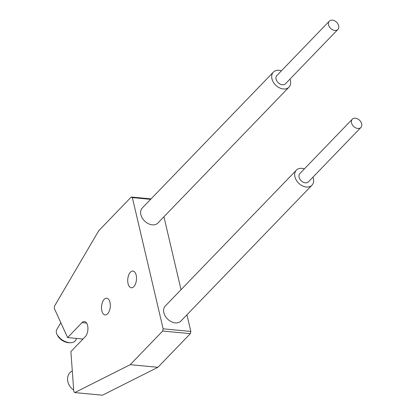 <?xml version="1.0" encoding="UTF-8"?>
<svg xmlns="http://www.w3.org/2000/svg" width="416" height="416" viewBox="0 0 416 416"><rect width="100%" height="100%" fill="white"/><g stroke="black" fill="none" stroke-linecap="round" stroke-linejoin="round"><path stroke-width="0.62" d="M85.311 336.638A8.128 4.212 -84.6 0 0 87.599 325.562A8.128 4.212 -84.6 0 0 84.432 321.542A8.128 4.212 -84.6 0 0 82.025 322.634L67.605 337.579L54.33 308.469L54.486 306.176L98.784 230.667L131.243 197.023L132.356 197.61L163.134 328.827L162.677 331.042L130.218 364.686L74.75 392.584L73.793 391.446L70.892 351.582L85.311 336.638M128.055 283.629A8.398 4.352 95.4 0 1 128.69 275.064A8.398 4.352 95.4 0 1 132.907 271.05A8.398 4.352 95.4 0 1 136.183 275.205A8.398 4.352 95.4 0 1 135.548 283.764A8.398 4.352 95.4 0 1 131.331 287.778A8.398 4.352 95.4 0 1 128.055 283.629M101.842 310.799A8.398 4.352 95.4 0 1 102.471 302.24A8.398 4.352 95.4 0 1 106.694 298.225A8.398 4.352 95.4 0 1 109.964 302.375A8.398 4.352 95.4 0 1 109.335 310.939A8.398 4.352 95.4 0 1 105.113 314.948A8.398 4.352 95.4 0 1 101.842 310.799M186.924 314.813L190.824 331.438L190.367 333.653L157.908 367.297L102.44 395.2L74.75 392.584M163.93 216.772L181.033 289.697M163.134 328.827L190.824 331.438M162.677 331.042L190.367 333.653M132.356 197.61L150.634 199.337M131.243 197.023L151.055 198.895M67.605 337.579L83.002 339.03M130.218 364.686L157.908 367.297M351.515 122.86A5.959 4.274 44 0 0 355.628 127.837A5.959 4.274 44 0 0 360.885 127.478A5.959 4.274 44 0 0 361.67 123.817A5.959 4.274 44 0 0 357.557 118.841A5.959 4.274 44 0 0 352.305 119.2A5.959 4.274 44 0 0 351.515 122.86M352.305 119.2L299.874 173.545A5.959 4.274 44 0 0 299.088 177.206A5.959 4.274 44 0 0 303.196 182.177A5.959 4.274 44 0 0 308.454 181.823L360.885 127.478M304.382 168.87A10.837 7.774 44 0 0 296.364 170.16A10.837 7.774 44 0 0 294.934 176.81A10.837 7.774 44 0 0 302.406 185.858A10.837 7.774 44 0 0 311.964 185.208A10.837 7.774 44 0 0 313.394 178.552A10.837 7.774 44 0 0 312.962 177.148M296.364 170.16L165.287 306.02A10.837 7.774 44 0 0 163.857 312.676A10.837 7.774 44 0 0 171.335 321.719A10.837 7.774 44 0 0 180.887 321.069L311.964 185.208M72.301 370.947L71.973 371.114A10.837 8.819 63.3 0 0 67.631 380.141A10.837 8.819 63.3 0 0 73.679 389.906M70.621 342.716L69.269 342.716A9.214 5.273 -149.6 0 1 68.39 342.675A9.214 5.273 -149.6 0 1 57.886 336.04L57.231 334.864A10.837 6.204 30.4 0 0 69.586 342.67A10.837 6.204 30.4 0 0 70.621 342.716A10.837 6.204 30.4 0 0 75.462 340.538L76.7 338.437M60.809 322.676L56.768 329.571A10.837 6.204 30.4 0 0 57.231 334.864M338.676 25.776A5.959 4.274 44 0 0 334.563 20.8A5.959 4.274 44 0 0 329.306 21.159A5.959 4.274 44 0 0 328.52 24.814A5.959 4.274 44 0 0 332.634 29.791A5.959 4.274 44 0 0 337.886 29.437A5.959 4.274 44 0 0 338.676 25.776M329.306 21.159L276.879 75.504A5.959 4.274 44 0 0 276.089 79.16A5.959 4.274 44 0 0 280.202 84.136A5.959 4.274 44 0 0 285.459 83.777L337.886 29.437M281.388 70.829A10.837 7.774 44 0 0 273.369 72.114A10.837 7.774 44 0 0 271.939 78.77A10.837 7.774 44 0 0 279.412 87.818A10.837 7.774 44 0 0 288.969 87.168A10.837 7.774 44 0 0 290.399 80.512A10.837 7.774 44 0 0 289.968 79.108M273.369 72.114L142.293 207.979A10.837 7.774 44 0 0 140.863 214.63A10.837 7.774 44 0 0 148.335 223.678A10.837 7.774 44 0 0 157.893 223.028L288.969 87.168M82.025 322.634L86.59 323.066M70.044 342.716L68.307 342.722L61.88 340.278L57.512 335.364"/></g></svg>
